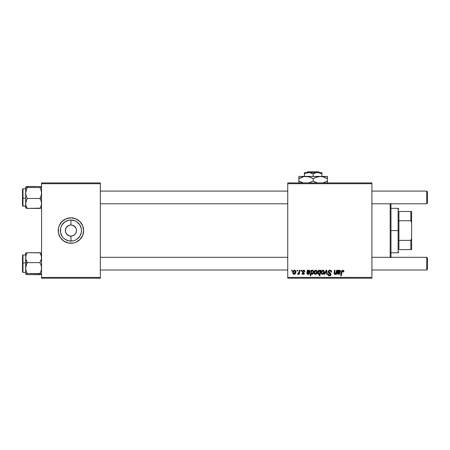 <?xml version="1.0" encoding="UTF-8"?>
<svg xmlns="http://www.w3.org/2000/svg" width="450" height="450" viewBox="0 0 450 450"><rect width="100%" height="100%" fill="white"/><g stroke="black" fill="none" stroke-linecap="round" stroke-linejoin="round"><path stroke-width="0.67" d="M75.808 227.874L74.031 225.939L72.028 225.107L74.874 226.626L76.078 228.431L76.5 230.558L76.078 232.684L74.874 234.489L73.069 235.693L70.942 236.115L70.942 241.104A10.547 10.547 0 0 1 60.396 230.558A10.547 10.547 0 0 1 70.942 220.011L70.942 225L71.668 225.045M71.398 225.017L70.942 225A5.558 5.558 0 0 0 65.385 230.558A5.558 5.558 0 0 0 70.942 236.115A5.558 5.558 0 0 1 65.385 230.558A5.558 5.558 0 0 1 70.942 225L68.816 225.422L70.942 225A5.558 5.558 0 0 1 76.5 230.558A5.558 5.558 0 0 1 70.942 236.115L73.069 235.693M66.071 233.246L67.854 235.181L70.155 236.064M70.481 236.098L70.942 236.115A5.558 5.558 0 0 0 76.5 230.558A5.558 5.558 0 0 0 70.942 225L70.942 220.011L74.976 220.815L76.798 221.788L79.712 224.702L81.287 228.499L81.489 230.558L81.287 232.616L79.712 236.419L76.798 239.327L74.976 240.3L73.001 240.902L68.884 240.902L65.081 239.327L63.484 238.016L62.173 236.419L60.598 232.616L60.598 228.499L61.2 226.524L62.173 224.702L65.081 221.788L68.884 220.213L70.942 220.011A10.547 10.547 0 0 1 81.489 230.558A10.547 10.547 0 0 1 70.942 241.104L70.942 236.115L70.217 236.07M69.857 236.008L67.011 234.489L65.807 232.684L65.385 230.558L66.071 227.874M58.236 230.563A12.707 12.707 0 0 0 58.477 233.032L58.477 228.083L59.203 225.697L61.959 221.574L66.077 218.818L70.942 217.851L75.802 218.818L79.926 221.574L82.682 225.697L83.649 230.558L82.682 235.423L79.926 239.541L75.802 242.297L73.418 243.023L68.462 243.023L63.883 241.121L60.379 237.617A12.707 12.707 0 0 0 70.931 243.264A12.707 12.707 0 0 1 58.236 230.558A12.707 12.707 0 0 1 70.942 217.851A12.707 12.707 0 0 0 60.379 223.493M60.373 223.504A12.707 12.707 0 0 0 58.483 228.071M58.477 228.088A12.707 12.707 0 0 0 58.236 230.552M60.379 237.617L58.477 233.038A12.707 12.707 0 0 0 60.373 237.611M287.736 182.914L371.914 182.914L371.914 183.707L287.736 183.707L287.736 277.414L371.914 277.414L371.914 182.914L287.736 182.914L287.736 183.707L287.736 182.914M304.914 271.564L303.536 270.191L304.082 270.27L304.695 270.72L304.914 271.637L304.341 271.71L303.733 270.72L302.811 271.052L302.873 271.671L304.408 273.127L304.065 274.072L303.075 274.376L302.169 273.977L301.882 273.15L302.462 273.082L303.227 273.876L303.806 273.071L302.338 271.941L302.282 270.877L303.536 270.191L302.175 271.361L303.834 273.319L303.227 273.876L302.462 273.082L301.882 273.15L303.199 274.382L304.414 273.229L302.749 271.316L303.508 270.697L304.341 271.71L304.914 271.564L304.335 271.524M307.339 270.996L307.282 270.264L307.879 270.264L307.935 270.765L308.919 270.202L309.853 270.54L309.831 272.183L307.592 272.79L307.519 273.15L308.244 273.876L309.178 273.082L309.752 273.15L309.459 273.774L308.194 274.382L307.024 273.769L307.282 270.264L306.923 273.324L308.194 274.382L309.752 273.15L309.178 273.082L308.244 273.876L307.513 273.274L307.592 272.79L308.571 272.649L310.118 271.356L309.082 270.191L307.935 270.765L307.879 270.264L307.935 270.765L307.879 270.264L307.282 270.264L307.879 270.264M315.816 270.191C314.578 270.501 313.976 271.333 314.016 272.689L315.011 270.439L315.962 270.197L316.851 270.686L317.098 272.678L316.198 274.14L314.775 274.247L314.016 272.689L315.36 274.382C316.637 274.072 317.244 273.212 317.188 271.806L315.962 270.197M343.851 271.924L343.901 271.418L342.765 270.191L343.761 270.726L343.851 271.924L343.271 271.997L342.973 270.889L342.248 271.052L341.303 275.822L340.718 275.822L341.64 270.928L342.765 270.191L341.404 271.749L340.718 275.822L341.303 275.822L341.966 271.89L342.726 270.844L343.271 271.997L343.851 271.924L343.901 271.418L343.851 271.924L343.271 271.997L343.176 271.041M320.164 270.838L320.361 270.264L320.873 270.264L319.933 275.822L319.348 275.822L319.686 273.881L319.005 274.343L318.212 274.224L317.621 272.745L317.846 271.468L318.673 270.377L319.59 270.248L320.231 270.996L319.258 270.191C318.116 270.596 317.571 271.446 317.621 272.745L318.735 274.382L319.686 273.881L319.348 275.822L319.933 275.822L320.873 270.264L320.361 270.264L320.873 270.264L319.933 275.822L319.348 275.822M324.838 274.309L324.214 274.309L326.048 270.264L326.756 270.264L327.313 274.309L326.728 274.309L326.323 270.889L324.838 274.309L324.214 274.309L324.838 274.309L326.323 270.889L326.728 274.309L327.313 274.309L326.756 270.264L326.048 270.264L326.756 270.264L327.313 274.309L326.728 274.309L326.407 271.817M328.162 271.828L328.674 270.63L330.092 270.197L331.234 270.697L331.627 272.076L331.048 272.143L330.863 271.26L330.165 270.866L329.271 270.962L328.764 271.569L328.888 272.261L330.958 273.892L330.947 275.012L330.368 275.687L329.175 275.873L328.134 275.197L327.876 274.162L328.449 274.106L328.624 274.821L329.31 275.231L330.176 275.062L330.474 274.455L328.522 272.891L328.162 271.828L330.474 274.455L329.512 275.248L328.449 274.106L327.87 274.286C327.949 275.299 328.489 275.833 329.496 275.895C330.457 275.861 330.975 275.372 331.048 274.421L330.396 273.206L328.742 271.772L329.867 270.844L330.902 271.322L331.048 272.143L331.627 272.076C331.644 270.883 331.071 270.253 329.906 270.191C328.849 270.242 328.269 270.782 328.162 271.828L328.191 271.491M291.645 271.058L291.78 270.264L292.354 270.264L292.236 271.058L291.645 271.058L292.236 271.058L292.354 270.264L291.78 270.264L292.354 270.264L292.236 271.058L291.645 271.058L291.78 270.264L291.645 271.058M322.892 270.191C321.654 270.501 321.053 271.333 321.086 272.689L322.088 270.439L323.038 270.197L323.927 270.686L324.174 272.678L323.269 274.14L321.851 274.247L321.086 272.689L322.436 274.382C323.707 274.072 324.321 273.212 324.264 271.806L322.892 270.191L323.398 270.287M337.748 271.384L337.748 270.264L338.344 270.264L338.4 270.765L339.384 270.202L340.318 270.54L340.296 272.183L338.057 272.79L337.984 273.15L338.445 273.847L339.322 273.656L339.643 273.082L340.217 273.15L340.009 273.645L338.794 274.376L337.489 273.769L337.748 270.264L337.387 273.324L338.659 274.382L340.217 273.15L339.643 273.082L338.709 273.876L337.978 273.274L338.057 272.79L339.036 272.649L340.582 271.356L339.553 270.191L338.4 270.765L338.344 270.264L338.4 270.765L338.344 270.264L337.748 270.264L338.344 270.264M336.229 272.43L336.606 270.264L337.185 270.264L336.504 274.309L335.919 274.309L336.032 273.628L335.188 274.314L334.474 274.309L334.029 272.936L334.507 270.264L335.093 270.264L334.592 273.566L335.301 273.825L336.066 272.993L336.285 272.143L335.014 273.876L334.569 273.381L335.093 270.264L334.507 270.264L333.979 273.398L334.828 274.382L336.032 273.628L335.919 274.309L336.504 274.309L337.185 270.264L336.606 270.264L337.185 270.264L336.504 274.309L335.919 274.309M310.764 275.822L310.179 275.822L311.119 270.264L311.704 270.264L311.603 270.827L312.857 270.236L313.577 271.131L313.082 273.774L312.058 274.382L311.147 273.713L310.764 275.822L310.179 275.822L311.119 270.264L310.179 275.822L310.764 275.822L311.147 273.713L312.058 274.382C313.178 273.971 313.706 273.127 313.65 271.839L312.587 270.191L311.603 270.827L311.704 270.264L311.119 270.264L311.704 270.264M294.519 270.191C293.282 270.501 292.68 271.333 292.719 272.689L293.715 270.439L294.666 270.197L295.554 270.686L295.802 272.678L294.896 274.14L293.479 274.247L292.719 272.689L294.064 274.382C295.341 274.072 295.948 273.212 295.892 271.806L294.519 270.191L295.026 270.287M296.989 271.058L297.118 270.264L297.697 270.264L297.579 271.058L296.989 271.058L297.579 271.058L297.697 270.264L297.118 270.264L297.697 270.264L297.579 271.058L296.989 271.058L297.118 270.264L296.989 271.058M299.002 272.16L299.346 270.264L299.931 270.264L299.25 274.309L298.665 274.309L298.811 273.471L298.192 274.275L297.484 274.236L297.709 273.6L298.642 273.229L299.053 271.879L297.484 274.236L297.872 274.382L298.811 273.471L298.665 274.309L299.25 274.309L299.931 270.264L299.346 270.264L299.931 270.264L299.25 274.309L298.665 274.309M300.887 271.058L301.016 270.264L301.596 270.264L301.478 271.058L300.887 271.058L301.478 271.058L301.596 270.264L301.016 270.264L301.596 270.264L301.478 271.058L300.887 271.058L301.016 270.264L300.887 271.058M287.736 278.207L371.914 278.207L371.914 183.707L287.736 183.707L287.736 278.207L287.736 277.414L371.914 277.414L371.914 278.207L287.736 278.207M41.557 182.914L100.322 182.914L100.322 183.707L41.557 183.707L41.557 277.414L100.322 277.414L100.322 182.914L41.557 182.914L41.557 183.707L41.557 182.914M41.557 278.207L100.322 278.207L100.322 183.707L41.557 183.707L41.557 278.207L41.557 277.414L100.322 277.414L100.322 278.207L41.557 278.207M70.948 243.264A12.707 12.707 0 0 0 81.501 237.623M81.512 237.611A12.707 12.707 0 0 0 83.649 230.563M83.649 230.552A12.707 12.707 0 0 0 83.402 228.088M83.402 228.071A12.707 12.707 0 0 0 81.512 223.504M81.501 223.493A12.707 12.707 0 0 0 70.948 217.851M68.462 218.098L70.942 217.851A12.707 12.707 0 0 1 83.649 230.558A12.707 12.707 0 0 1 70.942 243.264L73.418 243.023M59.203 235.423L58.95 234.754M82.682 225.697L82.935 226.367M72.028 225.107L71.73 225.056M75.561 233.646L75.808 233.246M66.319 227.469L68.816 225.422M330.261 270.214L330.671 270.315M331.627 272.076L331.048 272.143M331.054 271.963L330.817 271.198M330.452 270.945L329.664 270.855M328.753 271.631L328.933 272.306M328.888 272.261L328.742 271.772L330.536 273.319M329.484 272.683L330.345 273.167M330.879 273.729L331.037 274.219M331.026 274.719L330.722 275.4M330.092 275.811L329.794 275.878M329.164 275.873L328.849 275.794M327.983 274.905L327.904 274.613M327.87 274.286L328.449 274.106M328.759 274.972L329.692 275.237M330.435 274.719L330.255 273.96L329.259 273.381M330.463 274.314L330.255 273.96M328.23 271.333L328.438 270.9M328.449 270.883L328.764 270.557M328.522 275.619L328.866 275.794M326.391 271.614L326.419 271.901M326.323 270.889L325.912 271.873M326.048 270.264L324.214 274.309L326.048 270.264M324.191 271.215L324.248 271.507M324.174 272.678L324.09 272.97M324.045 273.088L323.392 274.056M321.154 273.285L321.103 272.998M321.114 272.211L321.182 271.845M321.48 271.097L321.941 270.546M322.262 273.847L321.671 272.531L322.718 270.72M321.789 271.879L321.891 271.592M323.348 273.262L323.685 271.868L322.543 273.87M322.762 273.814L323.162 273.538M321.739 272.059L321.84 273.493M323.083 270.726L323.685 271.868L323.083 270.726L322.02 271.322M318.594 274.371L317.891 273.898M317.711 273.499L317.632 273.026M318.094 270.968L318.369 270.613M319.433 270.208L319.877 270.422M320.361 270.264L320.231 270.996M318.757 270.968L319.303 270.697L318.448 271.513L318.302 273.398M319.984 272.306L319.528 270.737M319.838 272.886L318.921 273.876L319.944 272.498M318.268 273.296L318.921 273.876L318.201 272.739L319.303 270.697L320.023 271.912M319.646 270.799L319.129 270.726M343.271 271.997L342.726 270.844L343.08 270.951M341.966 271.89L341.303 275.822L340.718 275.822L341.404 271.749M341.646 270.923L342.624 270.197M343.761 270.726L343.89 271.181M342.214 270.315L341.781 270.681M340.577 271.502L340.493 271.862M338.293 272.717L337.978 273.274L338.794 273.87M338.029 272.908L337.978 273.274M338.878 273.864L339.643 273.082L340.217 273.15M337.573 273.909L337.41 273.549M337.466 273.729L337.393 273.448M337.387 273.324L337.444 272.762M337.702 271.575L337.748 270.264M338.423 271.35L338.158 272.284L339.368 270.697L339.975 271.575M339.879 271.778L339.739 270.799L338.574 271.114M339.109 272.115L339.452 272.053M339.986 271.524L339.368 270.697L338.974 270.793M339.913 270.984L340.003 271.361L338.512 272.188M333.984 273.308L334.738 274.376M334.069 272.706L334.507 270.264L335.093 270.264M334.569 273.381L335.014 273.876L334.637 272.824L334.575 273.476M335.869 273.381L336.066 272.993M336.606 270.264L336.285 272.143M317.115 271.215L317.171 271.507M317.098 272.678L317.014 272.97M316.974 273.088L316.553 273.819M316.581 273.78L316.142 274.174M315.056 274.348L314.612 274.146M314.775 274.247L314.471 274.028M314.077 273.291L314.027 272.993M314.044 272.211L314.111 271.845M314.409 271.097L314.814 270.585M314.859 270.551L315.281 270.298M315.096 273.808L314.595 272.531L315.641 270.72M314.713 271.879L314.814 271.592M316.277 273.262L316.614 271.868L315.467 273.87M315.686 273.814L316.086 273.538M314.662 272.059L314.679 273.302M316.007 270.726L316.614 271.868L316.007 270.726L314.966 271.282M316.378 270.984L316.091 270.754M312.12 270.326L312.435 270.208M313.447 270.771L313.611 271.294M313.611 272.424L313.65 271.997M313.65 271.839C313.706 273.127 313.178 273.971 312.058 274.382L311.76 274.337M313.194 273.606L313.453 273.049M311.332 272.616L311.811 273.831M312.626 273.504L313.071 271.957L312.019 273.876L311.327 272.829L311.726 271.198L312.396 270.697L311.591 271.457M312.716 270.799L311.726 271.198L311.349 272.407M312.767 270.844L312.396 270.697L312.851 270.951L313.071 271.957L312.907 271.046L312.345 270.703M311.631 273.713L312.255 273.825M311.85 273.847L312.812 273.167M311.417 271.98L311.4 273.347M308.295 270.461L308.655 270.27M308.852 272.627L308.323 272.661M307.828 272.717L308.571 272.649L307.592 272.79L307.524 273.403M307.592 272.79L307.513 273.274M308.571 273.825L309.06 273.392M309.06 273.386L309.713 273.279M308.981 274.202L308.464 274.365M307.153 273.966L307.614 274.286M307.108 273.909L306.928 273.448M306.923 273.324L307.012 272.576M307.957 271.35L307.693 272.284L308.902 270.697L309.51 271.575M309.414 271.778L309.274 270.799L308.267 270.945M308.644 272.115L308.981 272.053M309.521 271.524L308.902 270.697L308.509 270.793M309.448 270.984L309.538 271.361L308.048 272.188M304.251 271.159L303.941 270.804M303.806 270.743L303.244 270.731M303.508 270.697L302.749 271.316L302.929 271.733M302.901 270.928L302.873 271.671L303.424 272.053L302.901 271.704M304.194 273.921L303.879 274.207M303.733 274.286L303.075 274.376M301.882 273.15L302.462 273.082L302.574 273.527M302.923 273.825L303.339 273.864M303.823 273.431L303.227 273.876L303.834 273.319L303.176 272.565M303.829 273.375L302.175 271.361M303.834 273.319L303.3 272.632L303.778 272.993M303.064 271.839L303.424 272.053M295.819 271.215L295.875 271.507M295.892 271.806L295.847 272.413M295.802 272.678L295.718 272.97M295.673 273.088L295.02 274.056M293.76 274.348L293.316 274.146M292.832 273.471L292.731 272.998M292.748 272.211L292.815 271.845M293.108 271.097L293.569 270.546M294.075 270.264L293.715 270.439M294.975 273.262L295.318 271.868L293.889 273.847M294.171 273.87L293.299 272.531L294.345 270.72M293.417 271.879L293.518 271.592M294.39 273.814L294.789 273.538M293.366 272.059L293.468 273.493M294.705 270.726L293.67 271.282M295.082 270.984L294.514 270.697L295.318 271.868L294.795 270.754M297.956 274.371L297.484 274.236L297.872 274.382L297.484 274.236L297.709 273.6L298.131 273.713M298.766 272.976L298.896 272.588M299.346 270.264L299.053 271.879M323.539 272.818L323.623 272.509M323.674 272.188L323.679 271.665M318.499 273.701L319.123 273.836M320.029 271.766L319.882 271.069M318.341 271.811L318.268 272.115M318.218 272.424L318.229 273.111M339.739 270.799L339.368 270.697M338.316 271.62L338.158 272.284M316.463 272.818L316.547 272.509M316.598 272.188L316.541 271.316M313.048 272.256L313.071 271.957M309.274 270.799L308.902 270.697M307.851 271.62L307.693 272.284M295.166 272.818L295.251 272.509M295.301 272.188L295.307 271.665M390.178 203.799L390.178 257.321L390.178 203.799M390.971 257.321L390.971 203.799M390.971 203.484L390.971 257.631M25.796 258.975L25.678 262.772L27.298 262.631L26.134 260.235L25.678 257.67L26.128 255.122L27.298 252.709L39.938 252.709L41.439 256.371L41.445 258.958L39.938 262.631L27.298 262.631L25.796 258.975M25.678 254.936L22.978 254.936L22.5 255.414L22.5 262.963L22.978 262.924L22.978 254.942M22.978 254.936L22.978 262.924L25.678 262.924L22.978 262.924L22.978 272.407L22.5 255.465M41.108 252.962L39.938 252.709L41.102 255.111L41.557 257.67L41.108 260.218L39.938 262.631L41.102 265.281L41.557 268.116L41.108 270.928L39.938 273.594L27.298 273.594L26.134 270.945L25.678 268.116L26.128 265.298L27.298 262.631L39.938 262.631L41.102 265.281L41.557 268.116L41.108 270.928L39.938 273.594L41.557 274.118L39.938 274.635L27.298 274.635L25.678 274.118L27.298 273.594L41.108 273.847L41.439 274.252L39.938 274.635L27.298 274.635L25.678 273.994M40.59 252.833L27.298 252.709L25.678 253.204L25.718 274.191M25.678 253.44L25.796 253.097M22.5 271.901L22.5 262.963L22.5 271.929L22.978 272.407L25.678 272.407M25.678 274.118L27.298 273.594L26.134 270.945L25.678 268.116L25.678 274.118L26.128 274.382M26.646 263.942L27.298 262.631L25.678 262.772L25.678 268.116L26.646 263.942M25.718 253.153L25.678 257.67L26.128 255.122L27.298 252.709L26.128 252.962M40.59 274.511L41.108 274.382M41.108 186.733L39.938 186.48L41.557 187.003L39.938 187.521L41.102 190.17L41.557 193.005L41.108 195.817L39.938 198.484L41.557 198.343L39.938 198.484L41.102 200.88L41.557 203.445L41.108 205.993L39.938 208.406L27.298 208.406L26.134 206.01L25.678 203.445L26.128 200.897L27.298 198.484L26.134 195.834L25.678 193.005L26.128 190.187L27.298 187.521L25.678 187.003L27.298 186.48L39.938 186.48L26.646 186.604M25.678 206.179L22.978 206.179L22.978 198.197L22.5 198.152L22.5 205.701L22.978 206.179L22.978 198.197L25.678 198.197L22.978 198.197L22.978 188.708L22.978 198.197L22.5 198.152L22.5 189.214M41.557 187.003L39.938 187.521L27.298 187.521L39.938 187.521L41.102 190.17L41.557 193.005L41.108 195.817L39.938 198.484L27.298 198.484L39.938 198.484L41.102 200.88L41.557 203.445L41.108 205.993L39.938 208.406L41.439 208.024M25.678 187.127L25.678 207.917L27.298 208.406L41.108 208.153M26.128 208.153L26.646 208.282L25.678 207.681M22.5 205.672L22.5 189.186L22.978 188.708L25.678 188.708M22.5 198.056L22.5 199.434M26.646 199.671L27.298 198.484L26.134 195.834L25.678 193.005L25.678 203.445L26.646 199.671M26.646 188.831L27.298 187.521L25.678 187.003L25.678 193.005L26.646 188.831M25.678 186.964L26.128 186.733L25.678 187.003M26.646 208.282L27.298 208.406L26.134 206.01L25.678 203.445L25.678 207.922M26.128 186.733L25.796 186.868M426.707 270.028L427.5 269.235L427.5 258.114L426.707 257.321L426.707 270.028L426.707 257.321L371.914 257.321L426.707 257.321L427.5 258.114L427.5 269.235L426.707 270.028L371.914 270.028L426.707 270.028M287.736 257.321L100.322 257.321L287.736 257.321M100.322 270.028L287.736 270.028L100.322 270.028M426.707 203.799L427.5 203.001L427.5 191.886L426.707 191.093L426.707 203.799L426.707 191.093L371.914 191.093L426.707 191.093L427.5 191.886L427.5 203.001L426.707 203.799L371.914 203.799L426.707 203.799M100.322 203.799L287.736 203.799L100.322 203.799M287.736 191.093L100.322 191.093L287.736 191.093M398.914 211.5L398.914 220.736L398.914 211.5L410.822 211.5L398.914 211.5M398.914 230.558L398.914 220.736L398.914 240.379L398.914 230.558L398.115 230.558L398.914 230.558M390.971 208.322L398.115 208.322L398.115 230.558L398.115 208.322L398.914 209.115M390.971 230.558L398.115 230.558L390.971 230.558M398.914 249.615L398.914 240.379L398.914 249.615L411.615 249.615L411.615 238.5L410.822 240.379L398.914 240.379L410.822 240.379L410.822 249.615L410.822 240.379L411.615 238.5L411.615 249.615L398.914 249.615M390.971 252.793L398.115 252.793L398.115 230.558L398.115 252.793L398.914 252M411.615 211.5L410.822 211.5L410.822 220.736L411.615 222.615L411.615 238.5L411.615 211.5L411.615 222.615L410.822 220.736L410.822 211.5L411.615 211.5M398.914 220.736L410.822 220.736L398.914 220.736M307.642 171.793L318.651 171.793L307.642 171.793L306.844 172.586L307.642 171.793M319.449 172.586L318.651 171.793L319.449 172.586M321.885 173.942L319.764 172.963L321.885 173.942L321.885 176.4L321.885 172.586L317.514 172.586L319.759 172.963L321.885 173.942L321.885 172.963L321.885 173.942L318.645 172.688L308.779 172.586L311.023 172.963L313.149 173.942L313.149 176.4L313.149 173.942L315.259 172.969L317.514 172.586L321.885 172.586L321.885 172.969M306.534 172.963L309.909 172.688L313.149 173.942L315.259 172.969L317.514 172.586L304.414 172.586L304.414 176.4L304.414 173.942L306.523 172.969L308.779 172.586L304.414 172.586L304.414 173.942L306.523 172.969L304.414 173.942M303.171 176.771L306 176.4L298.851 176.4L327.442 176.4L318.431 176.563L322.144 176.558L327.442 178.611L325.738 177.722L327.442 178.611L327.442 181.018L322.92 182.914L327.442 181.018L327.442 176.4M323.184 176.782L320.293 176.4L322.144 176.558L325.738 177.722M317.464 176.771L320.293 176.4L304.149 176.558L307.851 176.558L312.041 178.009M314.989 177.66L320.293 176.4M313.149 181.018L316.614 182.61L313.149 181.018L308.621 182.914L313.149 181.018L313.149 178.611L313.149 181.018L316.626 182.616L314.257 181.62M317.407 182.846L316.626 182.616L317.407 182.846M298.851 176.563L298.851 178.611L304.121 176.563L308.886 176.782L313.149 178.611L317.329 176.805M300.561 177.722L303.024 176.805M303.109 182.846L298.851 181.018L298.851 178.611L298.851 181.018L302.316 182.61L300.555 181.907M303.126 182.852L298.851 181.018L298.851 183.071M327.442 183.066L327.442 181.018L327.442 181.907L327.442 181.018L326.706 181.429M327.442 177.019L327.442 177.722L327.442 177.019M326.301 177.992L327.442 178.611L327.442 177.722M313.149 178.611L314.966 177.666M306 176.4L307.851 176.558M298.851 177.019L298.851 178.611L300.555 177.722M299.593 178.2L298.851 178.611L298.851 177.722M323.168 176.782L322.172 176.563M327.442 182.61L327.442 181.907M298.851 181.907L298.851 181.018L299.993 181.637"/></g></svg>

